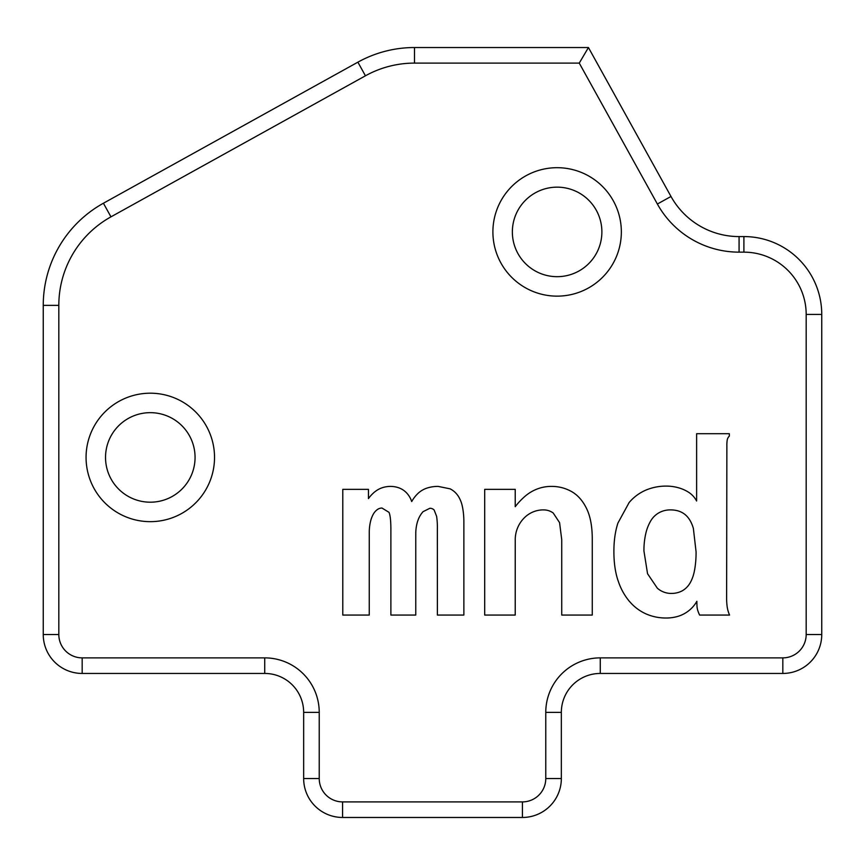 <?xml version="1.0" encoding="UTF-8"?>
<svg xmlns="http://www.w3.org/2000/svg" width="865" height="865" viewBox="0 0 865 865"><rect width="100%" height="100%" fill="white"/><g stroke="black" fill="none" stroke-linecap="round" stroke-linejoin="round"><path stroke-width="1.3" d="M492.899 231.917A64.226 64.226 0 0 1 589.238 176.298A64.226 64.226 0 0 1 589.238 287.537A64.226 64.226 0 0 1 492.899 231.917M86.067 457.434A64.226 64.226 0 0 1 182.407 401.803A64.226 64.226 0 0 1 182.407 513.053A64.226 64.226 0 0 1 86.067 457.434M657.378 204.021A93.42 93.42 0 0 0 739.078 252.148L743.9 252.148A62.28 62.28 0 0 1 806.18 314.428L806.18 634.521A23.355 23.355 0 0 1 782.825 657.876L600.267 657.876A54.495 54.495 0 0 0 545.772 712.371L545.772 778.543A23.355 23.355 0 0 1 522.417 801.898L342.583 801.898A23.355 23.355 0 0 1 319.228 778.543L319.228 712.371A54.495 54.495 0 0 0 264.733 657.876L82.175 657.876A23.355 23.355 0 0 1 58.82 634.521L58.82 305.367A101.205 101.205 0 0 1 110.958 216.845L365.441 75.796A101.205 101.205 0 0 1 414.497 63.102L579.258 63.102L657.378 204.021L670.991 196.474L588.438 47.532L414.497 47.532A116.775 116.775 0 0 0 357.883 62.172L103.411 203.232A116.775 116.775 0 0 0 43.25 305.367L43.25 634.521A38.925 38.925 0 0 0 82.175 673.446L264.733 673.446A38.925 38.925 0 0 1 303.658 712.371L303.658 778.543L319.228 778.543M629.59 601.532A46.58 46.58 0 0 0 646.187 613.977A49.262 49.262 0 0 0 666.05 618.01A41.142 41.142 0 0 0 678.236 616.269A32.784 32.784 0 0 0 688.767 610.722A31.994 31.994 0 0 0 696.876 601.283A83.235 83.235 0 0 0 697.006 606.279A18.197 18.197 0 0 0 697.687 610.203A37.974 37.974 0 0 0 699.59 615.058L729.573 615.058A32.037 32.037 0 0 1 727.162 606.7A62.615 62.615 0 0 1 726.622 598.288L726.87 446.113A36.481 36.481 0 0 1 727.27 439.625M618.129 580.729A61.091 61.091 0 0 0 629.558 601.564M618.086 580.739C615.285 572.446 613.89 562.715 613.89 551.535C613.89 540.722 615.242 531.218 617.945 523.022L629.158 502.479M696.617 500.986A23.701 23.701 0 0 0 688.908 492.455A37.498 37.498 0 0 0 678.365 487.741A44.342 44.342 0 0 0 666.342 486.108A51.662 51.662 0 0 0 645.777 490.152A45.629 45.629 0 0 0 629.169 502.489M696.628 500.976L696.628 433.7L729.325 433.7L729.325 436.111A7.396 7.396 0 0 0 727.281 439.625M524.136 517.994A30.989 30.989 0 0 0 515.237 540.171L515.226 615.058L484.692 615.058L484.692 489.363L515.226 489.363L515.226 506.685A70.184 70.184 0 0 1 525.228 496.121A41.369 41.369 0 0 1 537.273 488.963A39.12 39.12 0 0 1 551.459 486.411A40.017 40.017 0 0 1 571.722 491.655C577.842 495.169 582.794 500.803 586.578 508.555C590.373 516.318 592.265 526.504 592.265 539.122L592.265 615.058L561.731 615.058L561.731 539.619L559.568 522.622L553.211 513.01A16.057 16.057 0 0 0 543.35 509.907M543.35 509.885A26.837 26.837 0 0 0 524.136 518.005M415.762 534.516L415.762 615.058L390.883 615.058L390.883 529.661C390.883 520.979 390.256 515.216 389.001 512.34L381.973 508.036A8.12 8.12 0 0 0 377.248 509.647A14.327 14.327 0 0 0 373.193 514.372A29.302 29.302 0 0 0 370.35 522.222A48.289 48.289 0 0 0 369.269 532.862L369.258 615.058L342.778 615.058L342.778 489.363L368.458 489.363L368.458 498.575A36.298 36.298 0 0 1 375.205 491.504M411.686 501.538A23.031 23.031 0 0 0 406.431 492.726A20.349 20.349 0 0 0 398.992 487.882A25.085 25.085 0 0 0 390.331 486.411A26.166 26.166 0 0 0 382.644 487.611A23.323 23.323 0 0 0 375.215 491.525M458.05 495.85A20.609 20.609 0 0 0 450.092 488.833L438.187 486.411A35.584 35.584 0 0 0 427.245 488.001A24.242 24.242 0 0 0 418.455 492.996A33.832 33.832 0 0 0 411.718 501.538M462.494 507.193A30.945 30.945 0 0 0 458.072 495.829M436.609 516.243A77.969 77.969 0 0 1 437.366 528.807L437.387 615.058L463.867 615.058L463.867 522.352A77.947 77.947 0 0 0 462.526 507.182M436.576 516.243L434.154 510.036A5.623 5.623 0 0 0 429.818 508.296L423.061 511.669A25.063 25.063 0 0 0 417.806 520.86M417.763 520.838A41.758 41.758 0 0 0 415.784 534.516M303.658 778.543A38.925 38.925 0 0 0 342.583 817.468L522.417 817.468A38.925 38.925 0 0 0 561.342 778.543L561.342 712.371A38.925 38.925 0 0 1 600.267 673.446L782.825 673.446L782.825 657.876M782.825 673.446A38.925 38.925 0 0 0 821.75 634.521L821.75 314.428A77.85 77.85 0 0 0 743.9 236.578L739.078 236.578A77.85 77.85 0 0 1 670.991 196.474M105.53 457.434A44.764 44.764 0 0 1 172.676 418.66A44.764 44.764 0 0 1 172.676 496.196A44.764 44.764 0 0 1 105.53 457.434M512.361 231.917A44.764 44.764 0 0 1 579.507 193.154A44.764 44.764 0 0 1 579.507 270.68A44.764 44.764 0 0 1 512.361 231.917M579.258 63.102L588.438 47.532M671.208 593.412A22.544 22.544 0 0 0 682.15 590.871A20.749 20.749 0 0 0 689.967 583.14M657.432 588.287A21.149 21.149 0 0 0 671.208 593.444M670.397 509.896A23.063 23.063 0 0 0 659.033 512.74A22.22 22.22 0 0 0 650.664 521A45.164 45.164 0 0 0 645.69 533.965A75.893 75.893 0 0 0 643.938 550.983L647.55 573.711L657.411 588.297M694.595 570.057A100.081 100.081 0 0 0 696.066 551.784L693.373 528.429C691.578 522.211 688.778 517.562 684.994 514.491C681.209 511.42 676.344 509.885 670.397 509.885M690.01 583.161A39.725 39.725 0 0 0 694.552 570.046M264.733 673.446L264.733 657.876M82.175 657.876L82.175 673.446M58.82 634.521L43.25 634.521M303.658 712.371L319.228 712.371M58.82 305.367L43.25 305.367M110.958 216.845L103.411 203.232M342.583 817.468L342.583 801.898M365.441 75.796L357.883 62.172M522.417 817.468L522.417 801.898M414.497 63.102L414.497 47.532M561.342 778.543L545.772 778.543M561.342 712.371L545.772 712.371M600.267 673.446L600.267 657.876M739.078 252.148L739.078 236.578M743.9 252.148L743.9 236.578M821.75 634.521L806.18 634.521M806.18 314.428L821.75 314.428"/></g></svg>
